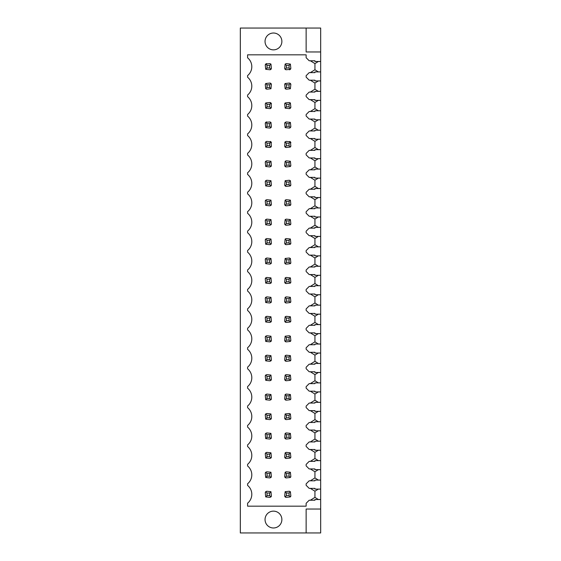 <?xml version="1.0" encoding="UTF-8"?>
<svg xmlns="http://www.w3.org/2000/svg" width="561" height="561" viewBox="0 0 561 561"><rect width="100%" height="100%" fill="white"/><g stroke="black" fill="none" stroke-linecap="round" stroke-linejoin="round"><path stroke-width="0.84" d="M318.346 489.101L314.938 491.205L314.938 497.369L310.345 500.237L314.938 500.237L314.938 499.507L320.675 499.507L320.675 532.95L240.325 532.95L240.325 28.05L306.138 28.05L306.138 51.963L320.675 51.963L320.675 61.493L314.938 61.493L314.938 60.763L310.345 60.763L314.938 63.596L314.938 69.753L318.36 71.899M286.236 69.753L290.381 69.305L290.829 68.225L290.381 64.08L286.236 63.631L285.149 64.087L284.708 68.225L285.149 69.305L286.236 69.753M271.391 68.225L270.949 64.08L269.862 63.631L265.718 64.08L265.269 65.167L265.718 69.305L269.862 69.753L270.949 69.305L271.391 68.225M267.029 65.392L267.029 67.993L269.631 67.993L269.631 65.392L267.029 65.392L265.718 64.08M267.029 67.993L265.718 69.305M265.339 64.725A1.529 1.529 0 0 1 266.805 63.631M269.631 65.392L270.949 64.08M269.631 67.993L270.949 69.305M271.328 68.666A1.529 1.529 0 0 1 269.862 69.753M285.794 69.69A1.529 1.529 0 0 1 284.708 68.225M290.766 68.666A1.529 1.529 0 0 1 289.301 69.753M289.742 83.133A1.529 1.529 0 0 1 290.829 84.599L290.381 83.519L289.301 83.07L285.149 83.526L284.708 84.599L285.149 88.736L286.236 89.192L290.381 88.743L290.829 84.599M284.771 84.164A1.529 1.529 0 0 1 285.149 83.526L286.433 84.83L286.433 87.432L285.149 88.736M270.304 83.133A1.529 1.529 0 0 1 271.391 84.599L270.949 83.519L269.862 83.07L265.718 83.519L265.269 84.599L265.718 88.743L266.805 89.192L270.949 88.743L271.391 84.599M290.766 107.537A1.529 1.529 0 0 1 289.301 108.631L290.381 108.182L290.829 107.102L290.381 102.958L289.301 102.509L285.149 102.958L284.708 104.037L285.149 108.175L289.301 108.631M284.771 103.596A1.529 1.529 0 0 1 285.149 102.958L286.433 104.269L286.433 106.871L285.149 108.175M271.328 107.537A1.529 1.529 0 0 1 269.862 108.631L270.949 108.182L271.391 107.102L270.949 102.958L269.862 102.509L265.718 102.958L265.269 104.037L265.718 108.182L269.862 108.631M270.304 102.572A1.529 1.529 0 0 1 271.391 104.037M290.766 126.975A1.529 1.529 0 0 1 289.301 128.069L290.381 127.62L290.829 126.534L290.381 122.389L286.236 121.947L285.149 122.396L284.708 123.476L285.149 127.613L289.301 128.069M284.771 123.034A1.529 1.529 0 0 1 285.149 122.396L286.433 123.701L286.433 126.309L285.149 127.613M271.328 126.975A1.529 1.529 0 0 1 269.862 128.069L270.949 127.62L271.391 126.534L270.949 122.389L269.862 121.947L265.718 122.389L265.269 123.476L265.718 127.62L269.862 128.069M265.339 123.034A1.529 1.529 0 0 1 266.805 121.947M285.794 147.438A1.529 1.529 0 0 1 284.708 145.972L285.149 147.052L286.236 147.501L290.381 147.052L290.829 145.972L290.381 141.828L286.236 141.379L285.149 141.835L284.708 145.972M290.766 146.414A1.529 1.529 0 0 1 290.381 147.052L289.069 145.741L289.069 143.139L286.433 143.139L285.149 141.835A1.529 1.529 0 0 0 284.771 142.473M289.742 141.442A1.529 1.529 0 0 1 290.829 142.915M271.328 146.414A1.529 1.529 0 0 1 270.949 147.052L271.391 145.972L270.949 141.828L266.805 141.379L265.718 141.828L265.269 142.915L265.718 147.052L269.862 147.501L270.949 147.052L269.631 145.741L269.631 143.139L270.949 141.828M270.304 141.442A1.529 1.529 0 0 1 271.391 142.915M285.794 166.876A1.529 1.529 0 0 1 284.708 165.411L285.149 166.484L286.236 166.94L290.381 166.491L290.829 165.411L290.381 161.266L286.236 160.818L285.149 161.273L284.708 165.411M290.766 165.853A1.529 1.529 0 0 1 290.381 166.491L289.069 165.179L289.069 162.578L286.433 162.578L285.149 161.273M271.328 165.853A1.529 1.529 0 0 1 270.949 166.491L271.391 165.411L270.949 161.266L266.805 160.818L265.718 161.266L265.269 162.346L265.718 166.491L269.862 166.94L270.949 166.491L269.631 165.179L269.631 162.578L270.949 161.266M265.339 161.912A1.529 1.529 0 0 1 265.718 161.266L267.029 162.578L267.029 165.179L265.718 166.491M285.794 186.308A1.529 1.529 0 0 1 284.708 184.85L285.149 185.922L286.236 186.378L290.381 185.929L290.829 184.85L290.381 180.705L289.301 180.256L285.149 180.705L284.708 184.85M290.766 185.284A1.529 1.529 0 0 1 290.381 185.929L289.069 184.618L289.069 182.016L286.433 182.016L285.149 180.705M271.328 185.284A1.529 1.529 0 0 1 270.949 185.929L271.391 184.85L270.949 180.705L266.805 180.256L265.718 180.705L265.269 181.785L265.718 185.929L269.862 186.378L270.949 185.929L269.631 184.618L269.631 182.016L270.949 180.705M265.339 181.343A1.529 1.529 0 0 1 265.718 180.705L267.029 182.016L267.029 184.618L265.718 185.929M285.794 205.747A1.529 1.529 0 0 1 284.708 204.281L285.149 205.361L286.236 205.81L290.381 205.368L290.829 204.281L290.381 200.137L286.236 199.695L285.149 200.144L284.708 204.281M290.766 204.723A1.529 1.529 0 0 1 290.381 205.368L289.069 204.057L289.069 201.448L286.433 201.448L285.149 200.144M271.328 204.723A1.529 1.529 0 0 1 270.949 205.368L271.391 204.281L270.949 200.137L266.805 199.695L265.718 200.137L265.269 201.224L265.718 205.368L269.862 205.81L270.949 205.368L269.631 204.057L269.631 201.448L270.949 200.137M265.339 200.782A1.529 1.529 0 0 1 265.718 200.137L267.029 201.448L267.029 204.057L265.718 205.368M285.794 225.185A1.529 1.529 0 0 1 284.708 223.72L285.149 224.8L286.236 225.249L290.381 224.8L290.829 223.72L290.381 219.575L286.236 219.127L285.149 219.582L284.708 223.72M290.766 224.162A1.529 1.529 0 0 1 290.381 224.8L289.069 223.488L289.069 220.887L286.433 220.887L285.149 219.582M271.328 224.162A1.529 1.529 0 0 1 270.949 224.8L271.391 223.72L270.949 219.575L266.805 219.127L265.718 219.575L265.269 220.662L265.718 224.8L269.862 225.249L270.949 224.8L269.631 223.488L269.631 220.887L270.949 219.575M265.339 220.221A1.529 1.529 0 0 1 265.718 219.575L267.029 220.887L267.029 223.488L265.718 224.8M285.794 244.624A1.529 1.529 0 0 1 284.708 243.158L285.149 244.231L286.236 244.687L290.381 244.238L290.829 243.158L290.381 239.014L286.236 238.565L285.149 239.021L284.708 243.158M290.766 243.593A1.529 1.529 0 0 1 290.381 244.238L289.069 242.927L289.069 240.325L286.433 240.325L285.149 239.021M271.328 243.593A1.529 1.529 0 0 1 270.949 244.238L271.391 243.158L270.949 239.014L266.805 238.565L265.718 239.014L265.269 240.094L265.718 244.238L269.862 244.687L270.949 244.238L269.631 242.927L269.631 240.325L270.949 239.014M265.339 239.659A1.529 1.529 0 0 1 265.718 239.014L267.029 240.325L267.029 242.927L265.718 244.238M285.794 264.056A1.529 1.529 0 0 1 284.708 262.59L285.149 263.67L286.236 264.126L290.381 263.677L290.829 262.59L290.381 258.453L289.301 258.004L285.149 258.453L284.708 262.59M290.766 263.032A1.529 1.529 0 0 1 290.381 263.677L289.069 262.366L289.069 259.764L286.433 259.764L285.149 258.453M271.328 263.032A1.529 1.529 0 0 1 270.949 263.677L271.391 262.59L270.949 258.453L266.805 258.004L265.718 258.453L265.269 259.533L265.718 263.677L269.862 264.126L270.949 263.677L269.631 262.366L269.631 259.764L270.949 258.453M265.339 259.091A1.529 1.529 0 0 1 265.718 258.453L267.029 259.764L267.029 262.366L265.718 263.677M285.794 283.494A1.529 1.529 0 0 1 284.708 282.029L285.149 283.109L286.236 283.557L290.381 283.116L290.829 282.029L290.381 277.884L286.236 277.443L285.149 277.891L284.708 282.029M290.766 282.471A1.529 1.529 0 0 1 290.381 283.116L289.069 281.804L289.069 279.196L286.433 279.196L285.149 277.891M271.328 282.471A1.529 1.529 0 0 1 270.949 283.116L271.391 282.029L270.949 277.884L266.805 277.443L265.718 277.884L265.269 278.971L265.718 283.116L269.862 283.557L270.949 283.116L269.631 281.804L269.631 279.196L270.949 277.884M265.339 278.529A1.529 1.529 0 0 1 265.718 277.884L267.029 279.196L267.029 281.804L265.718 283.116M285.794 302.933A1.529 1.529 0 0 1 284.708 301.467L285.149 302.547L286.236 302.996L290.381 302.547L290.829 301.467L290.381 297.323L286.236 296.874L285.149 297.33L284.708 301.467M290.766 301.909A1.529 1.529 0 0 1 290.381 302.547L289.069 301.236L289.069 298.634L286.433 298.634L285.149 297.33M271.328 301.909A1.529 1.529 0 0 1 270.949 302.547L271.391 301.467L270.949 297.323L266.805 296.874L265.718 297.323L265.269 298.41L265.718 302.547L269.862 302.996L270.949 302.547L269.631 301.236L269.631 298.634L270.949 297.323M265.339 297.968A1.529 1.529 0 0 1 265.718 297.323L267.029 298.634L267.029 301.236L265.718 302.547M285.794 322.372A1.529 1.529 0 0 1 284.708 320.906L285.149 321.979L286.236 322.435L290.381 321.986L290.829 320.906L290.381 316.762L286.236 316.313L285.149 316.769L284.708 320.906M290.766 321.341A1.529 1.529 0 0 1 290.381 321.986L289.069 320.675L289.069 318.073L286.433 318.073L285.149 316.769M271.328 321.341A1.529 1.529 0 0 1 270.949 321.986L271.391 320.906L270.949 316.762L266.805 316.313L265.718 316.762L265.269 317.842L265.718 321.986L269.862 322.435L270.949 321.986L269.631 320.675L269.631 318.073L270.949 316.762M265.339 317.407A1.529 1.529 0 0 1 265.718 316.762L267.029 318.073L267.029 320.675L265.718 321.986M285.794 341.803A1.529 1.529 0 0 1 284.708 340.338L285.149 341.418L286.236 341.873L290.381 341.425L290.829 340.338L290.381 336.2L289.301 335.751L285.149 336.2L284.708 340.338M290.766 340.779A1.529 1.529 0 0 1 290.381 341.425L289.069 340.113L289.069 337.512L286.433 337.512L285.149 336.2M271.328 340.779A1.529 1.529 0 0 1 270.949 341.425L271.391 340.338L270.949 336.2L266.805 335.751L265.718 336.2L265.269 337.28L265.718 341.425L269.862 341.873L270.949 341.425L269.631 340.113L269.631 337.512L270.949 336.2M265.339 336.838A1.529 1.529 0 0 1 265.718 336.2L267.029 337.512L267.029 340.113L265.718 341.425M285.794 361.242A1.529 1.529 0 0 1 284.708 359.776L285.149 360.856L286.236 361.305L290.381 360.863L290.829 359.776L290.381 355.632L286.236 355.19L285.149 355.639L284.708 359.776M290.766 360.218A1.529 1.529 0 0 1 290.381 360.863L289.069 359.552L289.069 356.943L286.433 356.943L285.149 355.639M271.328 360.218A1.529 1.529 0 0 1 270.949 360.863L271.391 359.776L270.949 355.632L266.805 355.19L265.718 355.632L265.269 356.719L265.718 360.863L269.862 361.305L270.949 360.863L269.631 359.552L269.631 356.943L270.949 355.632M265.339 356.277A1.529 1.529 0 0 1 265.718 355.632L267.029 356.943L267.029 359.552L265.718 360.863M285.794 380.681A1.529 1.529 0 0 1 284.708 379.215L285.149 380.295L286.236 380.744L290.381 380.295L290.829 379.215L290.381 375.071L286.236 374.622L285.149 375.078L284.708 379.215M290.766 379.657A1.529 1.529 0 0 1 290.381 380.295L289.069 378.984L289.069 376.382L286.433 376.382L285.149 375.078M271.328 379.657A1.529 1.529 0 0 1 270.949 380.295L271.391 379.215L270.949 375.071L266.805 374.622L265.718 375.071L265.269 376.151L265.718 380.295L269.862 380.744L270.949 380.295L269.631 378.984L269.631 376.382L270.949 375.071M265.339 375.716A1.529 1.529 0 0 1 265.718 375.071L267.029 376.382L267.029 378.984L265.718 380.295M285.794 400.119A1.529 1.529 0 0 1 284.708 398.654L285.149 399.727L286.236 400.182L290.381 399.734L290.829 398.654L290.381 394.509L286.236 394.06L285.149 394.516L284.708 398.654M290.766 399.088A1.529 1.529 0 0 1 290.381 399.734L289.069 398.422L289.069 395.821L286.433 395.821L285.149 394.516M271.328 399.088A1.529 1.529 0 0 1 270.949 399.734L271.391 398.654L270.949 394.509L266.805 394.06L265.718 394.509L265.269 395.589L265.718 399.734L269.862 400.182L270.949 399.734L269.631 398.422L269.631 395.821L270.949 394.509M265.339 395.147A1.529 1.529 0 0 1 265.718 394.509L267.029 395.821L267.029 398.422L265.718 399.734M285.794 419.551A1.529 1.529 0 0 1 284.708 418.085L285.149 419.165L286.236 419.621L290.381 419.172L290.829 418.085L290.381 413.948L289.301 413.499L285.149 413.948L284.708 418.085M290.766 418.527A1.529 1.529 0 0 1 290.381 419.172L289.069 417.861L289.069 415.259L286.433 415.259L285.149 413.948M271.328 418.527A1.529 1.529 0 0 1 270.949 419.172L271.391 418.085L270.949 413.948L266.805 413.499L265.718 413.948L265.269 415.028L265.718 419.172L269.862 419.621L270.949 419.172L269.631 417.861L269.631 415.259L270.949 413.948M265.339 414.586A1.529 1.529 0 0 1 265.718 413.948L267.029 415.259L267.029 417.861L265.718 419.172M285.794 438.99A1.529 1.529 0 0 1 284.708 437.524L285.149 438.604L286.236 439.053L290.381 438.611L290.829 437.524L290.381 433.38L286.236 432.931L285.149 433.387L284.708 437.524M290.766 437.966A1.529 1.529 0 0 1 290.381 438.611L289.069 437.3L289.069 434.691L286.433 434.691L285.149 433.387M271.328 437.966A1.529 1.529 0 0 1 270.949 438.611L271.391 437.524L270.949 433.38L266.805 432.931L265.718 433.38L265.269 434.466L265.718 438.611L269.862 439.053L270.949 438.611L269.631 437.3L269.631 434.691L270.949 433.38M265.339 434.025A1.529 1.529 0 0 1 265.718 433.38L267.029 434.691L267.029 437.3L265.718 438.611M285.794 458.428A1.529 1.529 0 0 1 284.708 456.963L285.149 458.042L286.236 458.491L290.381 458.042L290.829 456.963L290.381 452.818L286.236 452.369L285.149 452.825L284.708 456.963M290.766 457.404A1.529 1.529 0 0 1 290.381 458.042L289.069 456.731L289.069 454.13L286.433 454.13L285.149 452.825M271.328 457.404A1.529 1.529 0 0 1 270.949 458.042L271.391 456.963L270.949 452.818L266.805 452.369L265.718 452.818L265.269 453.898L265.718 458.042L269.862 458.491L270.949 458.042L269.631 456.731L269.631 454.13L270.949 452.818M265.339 453.463A1.529 1.529 0 0 1 265.718 452.818L267.029 454.13L267.029 456.731L265.718 458.042M285.794 477.867A1.529 1.529 0 0 1 284.708 476.401L285.149 477.474L286.236 477.93L290.381 477.481L290.829 476.401L290.381 472.257L286.236 471.808L285.149 472.264L284.708 476.401M290.766 476.836A1.529 1.529 0 0 1 290.381 477.481L289.069 476.17L289.069 473.568L286.433 473.568L285.149 472.264M271.328 476.836A1.529 1.529 0 0 1 270.949 477.481L271.391 476.401L270.949 472.257L266.805 471.808L265.718 472.257L265.269 473.337L265.718 477.481L269.862 477.93L270.949 477.481L269.631 476.17L269.631 473.568L270.949 472.257M265.339 472.895A1.529 1.529 0 0 1 265.718 472.257L267.029 473.568L267.029 476.17L265.718 477.481M285.794 497.298A1.529 1.529 0 0 1 284.708 495.833L285.149 496.913L286.236 497.369L290.381 496.92L290.829 495.833L290.381 491.695L289.301 491.247L285.149 491.695L284.708 495.833M290.766 496.275A1.529 1.529 0 0 1 290.381 496.92L289.069 495.608L289.069 493.007L286.433 493.007L285.149 491.695M271.328 496.275A1.529 1.529 0 0 1 270.949 496.92L271.391 495.833L270.949 491.695L266.805 491.247L265.718 491.695L265.269 492.775L265.718 496.92L269.862 497.369L270.949 496.92L269.631 495.608L269.631 493.007L270.949 491.695M265.339 492.334A1.529 1.529 0 0 1 265.718 491.695L267.029 493.007L267.029 495.608L265.718 496.92M286.433 65.392L286.433 67.993L289.069 67.993L289.069 65.392L286.433 65.392L285.149 64.087M286.433 67.993L285.149 69.305M289.069 65.392L290.381 64.08M289.069 67.993L290.381 69.305M267.029 84.83L267.029 87.432L269.631 87.432L269.631 84.83L267.029 84.83L265.718 83.519M267.029 87.432L265.718 88.743M269.631 84.83L270.949 83.519M269.631 87.432L270.949 88.743M286.433 87.432L289.069 87.432L289.069 84.83L286.433 84.83M289.069 87.432L290.381 88.743M289.069 84.83L290.381 83.519M267.029 104.269L267.029 106.871L269.631 106.871L269.631 104.269L267.029 104.269L265.718 102.958M267.029 106.871L265.718 108.182M269.631 104.269L270.949 102.958M269.631 106.871L270.949 108.182M286.433 106.871L289.069 106.871L289.069 104.269L286.433 104.269M289.069 106.871L290.381 108.182M289.069 104.269L290.381 102.958M267.029 123.701L267.029 126.309L269.631 126.309L269.631 123.701L267.029 123.701L265.718 122.389M267.029 126.309L265.718 127.62M269.631 123.701L270.949 122.389M269.631 126.309L270.949 127.62M286.433 126.309L289.069 126.309L289.069 123.701L286.433 123.701M289.069 126.309L290.381 127.62M289.069 123.701L290.381 122.389M286.433 143.139L286.433 145.741L285.149 147.052M269.631 143.139L267.029 143.139L265.718 141.828M267.029 143.139L267.029 145.741L265.718 147.052M267.029 145.741L269.631 145.741M286.433 145.741L289.069 145.741M289.069 143.139L290.381 141.828M286.433 162.578L286.433 165.179L285.149 166.484M269.631 162.578L267.029 162.578M267.029 165.179L269.631 165.179M286.433 165.179L289.069 165.179M289.069 162.578L290.381 161.266M286.433 182.016L286.433 184.618L285.149 185.922M269.631 182.016L267.029 182.016M267.029 184.618L269.631 184.618M286.433 184.618L289.069 184.618M289.069 182.016L290.381 180.705M286.433 201.448L286.433 204.057L285.149 205.361M269.631 201.448L267.029 201.448M267.029 204.057L269.631 204.057M286.433 204.057L289.069 204.057M289.069 201.448L290.381 200.137M286.433 220.887L286.433 223.488L285.149 224.8M269.631 220.887L267.029 220.887M267.029 223.488L269.631 223.488M286.433 223.488L289.069 223.488M289.069 220.887L290.381 219.575M286.433 240.325L286.433 242.927L285.149 244.231M269.631 240.325L267.029 240.325M267.029 242.927L269.631 242.927M286.433 242.927L289.069 242.927M289.069 240.325L290.381 239.014M286.433 259.764L286.433 262.366L285.149 263.67M269.631 259.764L267.029 259.764M267.029 262.366L269.631 262.366M286.433 262.366L289.069 262.366M289.069 259.764L290.381 258.453M286.433 279.196L286.433 281.804L285.149 283.109M269.631 279.196L267.029 279.196M267.029 281.804L269.631 281.804M286.433 281.804L289.069 281.804M289.069 279.196L290.381 277.884M286.433 298.634L286.433 301.236L285.149 302.547M269.631 298.634L267.029 298.634M267.029 301.236L269.631 301.236M286.433 301.236L289.069 301.236M289.069 298.634L290.381 297.323M286.433 318.073L286.433 320.675L285.149 321.979M269.631 318.073L267.029 318.073M267.029 320.675L269.631 320.675M286.433 320.675L289.069 320.675M289.069 318.073L290.381 316.762M286.433 337.512L286.433 340.113L285.149 341.418M269.631 337.512L267.029 337.512M267.029 340.113L269.631 340.113M286.433 340.113L289.069 340.113M289.069 337.512L290.381 336.2M286.433 356.943L286.433 359.552L285.149 360.856M269.631 356.943L267.029 356.943M267.029 359.552L269.631 359.552M286.433 359.552L289.069 359.552M289.069 356.943L290.381 355.632M286.433 376.382L286.433 378.984L285.149 380.295M269.631 376.382L267.029 376.382M267.029 378.984L269.631 378.984M286.433 378.984L289.069 378.984M289.069 376.382L290.381 375.071M286.433 395.821L286.433 398.422L285.149 399.727M269.631 395.821L267.029 395.821M267.029 398.422L269.631 398.422M286.433 398.422L289.069 398.422M289.069 395.821L290.381 394.509M286.433 415.259L286.433 417.861L285.149 419.165M269.631 415.259L267.029 415.259M267.029 417.861L269.631 417.861M286.433 417.861L289.069 417.861M289.069 415.259L290.381 413.948M286.433 434.691L286.433 437.3L285.149 438.604M269.631 434.691L267.029 434.691M267.029 437.3L269.631 437.3M286.433 437.3L289.069 437.3M289.069 434.691L290.381 433.38M286.433 454.13L286.433 456.731L285.149 458.042M269.631 454.13L267.029 454.13M267.029 456.731L269.631 456.731M286.433 456.731L289.069 456.731M289.069 454.13L290.381 452.818M286.433 473.568L286.433 476.17L285.149 477.474M269.631 473.568L267.029 473.568M267.029 476.17L269.631 476.17M286.433 476.17L289.069 476.17M289.069 473.568L290.381 472.257M286.433 493.007L286.433 495.608L285.149 496.913M269.631 493.007L267.029 493.007M267.029 495.608L269.631 495.608M286.433 495.608L289.069 495.608M289.069 493.007L290.381 491.695M314.938 500.237L309.195 500.237L306.138 503.294L306.138 506.169L247.597 506.169L247.597 503.189A11.479 11.479 0 0 0 247.597 485.426L247.597 483.75A11.479 11.479 0 0 0 247.597 465.988L247.597 464.312A11.479 11.479 0 0 0 247.597 446.549L247.597 444.88A11.479 11.479 0 0 0 247.597 427.11L247.597 425.441A11.479 11.479 0 0 0 247.597 407.679L247.597 406.003A11.479 11.479 0 0 0 247.597 388.24L247.597 386.564A11.479 11.479 0 0 0 247.597 368.801L247.597 367.132A11.479 11.479 0 0 0 247.597 349.363L247.597 347.694A11.479 11.479 0 0 0 247.597 329.931L247.597 328.255A11.479 11.479 0 0 0 247.597 310.492L247.597 308.816A11.479 11.479 0 0 0 247.597 291.054L247.597 289.385A11.479 11.479 0 0 0 247.597 271.615L247.597 269.946A11.479 11.479 0 0 0 247.597 252.184L247.597 250.508A11.479 11.479 0 0 0 247.597 232.745L247.597 231.069A11.479 11.479 0 0 0 247.597 213.306L247.597 211.637A11.479 11.479 0 0 0 247.597 193.868L247.597 192.199A11.479 11.479 0 0 0 247.597 174.436L247.597 172.76A11.479 11.479 0 0 0 247.597 154.997L247.597 153.321A11.479 11.479 0 0 0 247.597 135.559L247.597 133.89A11.479 11.479 0 0 0 247.597 116.12L247.597 114.451A11.479 11.479 0 0 0 247.597 96.688L247.597 95.012A11.479 11.479 0 0 0 247.597 77.25L247.597 75.574A11.479 11.479 0 0 0 247.597 57.811L247.597 54.831L306.138 54.831L306.138 57.706L309.195 60.763L314.938 60.763M314.938 69.753L310.345 72.621L314.938 72.621L314.938 71.899L320.675 71.899L320.675 80.924L314.938 80.924L314.938 80.202L310.345 80.202L314.938 83.035L314.938 89.192L318.36 91.338M314.938 72.621L309.195 72.621L306.138 75.686L306.138 77.138L309.195 80.202L314.938 80.202M314.938 89.192L310.345 92.06L314.938 92.06L314.938 91.338L320.675 91.338L320.675 100.363L314.938 100.363L314.938 99.641L310.345 99.641L314.938 102.467L314.938 108.631L318.36 110.769M314.938 92.06L309.195 92.06L306.138 95.125L306.138 96.576L309.195 99.641L314.938 99.641M314.938 108.631L310.345 111.499L314.938 111.499L314.938 110.769L320.675 110.769L320.675 119.802L314.938 119.802L314.938 119.072L310.345 119.072L314.938 121.905L314.938 128.069L318.36 130.208M314.938 111.499L309.195 111.499L306.138 114.556L306.138 116.015L309.195 119.072L314.938 119.072M314.938 128.069L310.345 130.937L314.938 130.937L314.938 130.208L320.675 130.208L320.675 139.24L314.938 139.24L314.938 138.511L310.345 138.511L314.938 141.344L314.938 147.501L318.36 149.647M314.938 130.937L309.195 130.937L306.138 133.995L306.138 135.453L309.195 138.511L314.938 138.511M314.938 147.501L310.345 150.369L314.938 150.369L314.938 149.647L320.675 149.647L320.675 158.672L314.938 158.672L314.938 157.95L310.345 157.95L314.938 160.783L314.938 166.94L318.36 169.085M314.938 150.369L309.195 150.369L306.138 153.434L306.138 154.885L309.195 157.95L314.938 157.95M314.938 166.94L310.345 169.808L314.938 169.808L314.938 169.085L320.675 169.085L320.675 178.11L314.938 178.11L314.938 177.388L310.345 177.388L314.938 180.214L314.938 186.378L318.36 188.517M314.938 169.808L309.195 169.808L306.138 172.872L306.138 174.324L309.195 177.388L314.938 177.388M314.938 186.378L310.345 189.246L314.938 189.246L314.938 188.517L320.675 188.517L320.675 197.549L314.938 197.549L314.938 196.82L310.345 196.82L314.938 199.653L314.938 205.81L318.36 207.956M314.938 189.246L309.195 189.246L306.138 192.304L306.138 193.762L309.195 196.82L314.938 196.82M314.938 205.81L310.345 208.685L314.938 208.685L314.938 207.956L320.675 207.956L320.675 216.988L314.938 216.988L314.938 216.258L310.345 216.258L314.938 219.092L314.938 225.249L318.36 227.394M314.938 208.685L309.195 208.685L306.138 211.742L306.138 213.201L309.195 216.258L314.938 216.258M314.938 225.249L310.345 228.117L314.938 228.117L314.938 227.394L320.675 227.394L320.675 236.419L314.938 236.419L314.938 235.697L310.345 235.697L314.938 238.53L314.938 244.687L318.36 246.833M314.938 228.117L309.195 228.117L306.138 231.181L306.138 232.633L309.195 235.697L314.938 235.697M314.938 244.687L310.345 247.555L314.938 247.555L314.938 246.833L320.675 246.833L320.675 255.858L314.938 255.858L314.938 255.136L310.345 255.136L314.938 257.962L314.938 264.126L318.36 266.265M314.938 247.555L309.195 247.555L306.138 250.62L306.138 252.071L309.195 255.136L314.938 255.136M314.938 264.126L310.345 266.994L314.938 266.994L314.938 266.265L320.675 266.265L320.675 275.297L314.938 275.297L314.938 274.567L310.345 274.567L314.938 277.4L314.938 283.557L318.36 285.703M314.938 266.994L309.195 266.994L306.138 270.051L306.138 271.51L309.195 274.567L314.938 274.567M314.938 283.557L310.345 286.433L314.938 286.433L314.938 285.703L320.675 285.703L320.675 294.735L314.938 294.735L314.938 294.006L310.345 294.006L314.938 296.839L314.938 302.996L318.36 305.142M314.938 286.433L309.195 286.433L306.138 289.49L306.138 290.949L309.195 294.006L314.938 294.006M314.938 302.996L310.345 305.864L314.938 305.864L314.938 305.142L320.675 305.142L320.675 314.167L314.938 314.167L314.938 313.445L310.345 313.445L314.938 316.278L314.938 322.435L318.36 324.581M314.938 305.864L309.195 305.864L306.138 308.929L306.138 310.38L309.195 313.445L314.938 313.445M314.938 322.435L310.345 325.303L314.938 325.303L314.938 324.581L320.675 324.581L320.675 333.606L314.938 333.606L314.938 332.883L310.345 332.883L314.938 335.709L314.938 341.873L318.36 344.012M314.938 325.303L309.195 325.303L306.138 328.367L306.138 329.819L309.195 332.883L314.938 332.883M314.938 341.873L310.345 344.742L314.938 344.742L314.938 344.012L320.675 344.012L320.675 353.044L314.938 353.044L314.938 352.315L310.345 352.315L314.938 355.148L314.938 361.305L318.36 363.451M314.938 344.742L309.195 344.742L306.138 347.799L306.138 349.258L309.195 352.315L314.938 352.315M314.938 361.305L310.345 364.18L314.938 364.18L314.938 363.451L320.675 363.451L320.675 372.483L314.938 372.483L314.938 371.754L310.345 371.754L314.938 374.587L314.938 380.744L318.36 382.89M314.938 364.18L309.195 364.18L306.138 367.238L306.138 368.696L309.195 371.754L314.938 371.754M314.938 380.744L310.345 383.612L314.938 383.612L314.938 382.89L320.675 382.89L320.675 391.915L314.938 391.915L314.938 391.192L310.345 391.192L314.938 394.025L314.938 400.182L318.36 402.328M314.938 383.612L309.195 383.612L306.138 386.676L306.138 388.128L309.195 391.192L314.938 391.192M314.938 400.182L310.345 403.05L314.938 403.05L314.938 402.328L320.675 402.328L320.675 411.353L314.938 411.353L314.938 410.631L310.345 410.631L314.938 413.457L314.938 419.621L318.36 421.76M314.938 403.05L309.195 403.05L306.138 406.115L306.138 407.567L309.195 410.631L314.938 410.631M314.938 419.621L310.345 422.489L314.938 422.489L314.938 421.76L320.675 421.76L320.675 430.792L314.938 430.792L314.938 430.063L310.345 430.063L314.938 432.896L314.938 439.053L318.36 441.198M314.938 422.489L309.195 422.489L306.138 425.547L306.138 427.005L309.195 430.063L314.938 430.063M314.938 439.053L310.345 441.928L314.938 441.928L314.938 441.198L320.675 441.198L320.675 450.231L314.938 450.231L314.938 449.501L310.345 449.501L314.938 452.334L314.938 458.491L318.36 460.637M314.938 441.928L309.195 441.928L306.138 444.985L306.138 446.444L309.195 449.501L314.938 449.501M314.938 458.491L310.345 461.359L314.938 461.359L314.938 460.637L320.675 460.637L320.675 469.662L314.938 469.662L314.938 468.94L310.345 468.94L314.938 471.773L314.938 477.93L318.36 480.076M314.938 461.359L309.195 461.359L306.138 464.424L306.138 465.875L309.195 468.94L314.938 468.94M314.938 477.93L310.345 480.798L314.938 480.798L314.938 480.076L320.675 480.076L320.675 489.101L314.938 489.101L314.938 488.379L310.345 488.379L314.938 491.205M314.938 480.798L309.195 480.798L306.138 483.863L306.138 485.314L309.195 488.379L314.938 488.379M320.675 509.037L306.138 509.037L306.138 532.95M273.459 49.859A8.415 8.415 0 0 0 281.874 41.444A8.415 8.415 0 0 0 273.459 33.022A8.415 8.415 0 0 0 265.044 41.444A8.415 8.415 0 0 0 273.459 49.859M273.459 527.978A8.415 8.415 0 0 0 281.874 519.556A8.415 8.415 0 0 0 273.459 511.141A8.415 8.415 0 0 0 265.044 519.556A8.415 8.415 0 0 0 273.459 527.978M320.675 499.507L320.675 489.101M320.675 480.076L320.675 469.662M320.675 460.637L320.675 450.231M320.675 441.198L320.675 430.792M320.675 421.76L320.675 411.353M320.675 402.328L320.675 391.915M320.675 382.89L320.675 372.483M320.675 363.451L320.675 353.044M320.675 344.012L320.675 333.606M320.675 324.581L320.675 314.167M320.675 305.142L320.675 294.735M320.675 285.703L320.675 275.297M320.675 266.265L320.675 255.858M320.675 246.833L320.675 236.419M320.675 227.394L320.675 216.988M320.675 207.956L320.675 197.549M320.675 188.517L320.675 178.11M320.675 169.085L320.675 158.672M320.675 149.647L320.675 139.24M320.675 130.208L320.675 119.802M320.675 110.769L320.675 100.363M320.675 91.338L320.675 80.924M320.675 71.899L320.675 61.493M320.675 51.963L320.675 28.05L306.138 28.05M314.938 497.369L318.36 499.507M318.346 469.662L314.938 471.773M318.346 450.231L314.938 452.334M318.346 430.792L314.938 432.896M318.346 411.353L314.938 413.457M318.346 391.915L314.938 394.025M318.346 372.483L314.938 374.587M318.346 353.044L314.938 355.148M318.346 333.606L314.938 335.709M318.346 314.167L314.938 316.278M318.346 294.735L314.938 296.839M318.346 275.297L314.938 277.4M318.346 255.858L314.938 257.962M318.346 236.419L314.938 238.53M318.346 216.988L314.938 219.092M318.346 197.549L314.938 199.653M318.346 178.11L314.938 180.214M318.346 158.672L314.938 160.783M318.346 139.24L314.938 141.344M318.346 119.802L314.938 121.905M318.346 100.363L314.938 102.467M318.346 80.924L314.938 83.035M318.346 61.493L314.938 63.596"/></g></svg>

